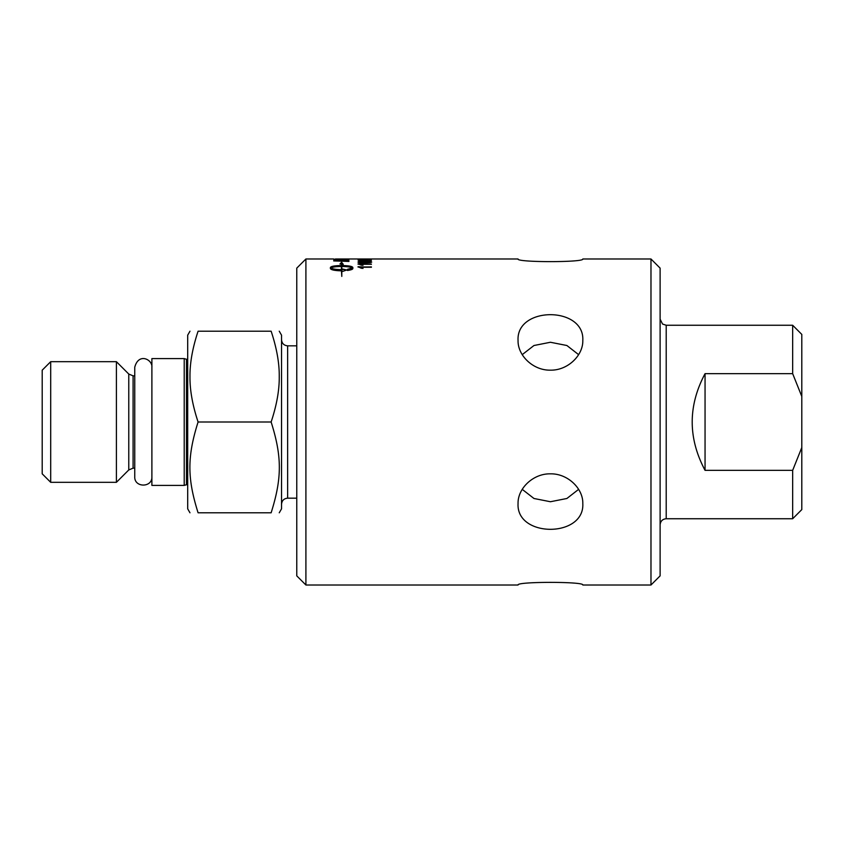 <?xml version="1.0" encoding="UTF-8"?>
<svg xmlns="http://www.w3.org/2000/svg" width="844" height="844" viewBox="0 0 844 844"><rect width="100%" height="100%" fill="white"/><g stroke="black" fill="none" stroke-linecap="round" stroke-linejoin="round"><path stroke-width="1.27" d="M582.803 258.992C584.786 262.505 516.064 262.505 518.058 258.992C516.064 262.505 584.786 262.505 582.803 258.992L650.977 258.992L650.977 585.008L582.803 585.008C584.786 581.495 516.064 581.495 518.058 585.008C516.064 581.495 584.786 581.495 582.803 585.008M582.803 503.509C584.786 537.913 516.064 537.913 518.058 503.509C517.646 488.549 533.102 473.452 550.425 473.843C567.748 473.452 583.215 488.549 582.803 503.509M522.225 489.351L533.967 498.487L550.425 501.737L566.894 498.487L578.625 489.351M582.803 340.491C583.215 355.451 567.748 370.548 550.425 370.157C533.102 370.548 517.646 355.451 518.058 340.491C516.064 306.087 584.786 306.087 582.803 340.491M578.625 354.649L566.894 345.512L550.425 342.263L533.967 345.512L522.225 354.649M296.772 268.128L296.772 575.872L305.908 585.008L305.908 258.992L296.772 268.128M650.977 585.008L660.114 575.872L660.114 268.128L650.977 258.992M341.451 266.493C336.017 266.546 332.462 267.052 330.764 268.002C332.462 268.993 336.028 269.542 341.451 269.637L341.451 266.493M792.664 325.257L792.664 373.649L801.8 396.448L801.8 334.403L792.664 325.257L666.211 325.257L662.551 324.043L660.114 319.169M792.664 518.743L801.8 509.597L801.8 447.552L792.664 470.351L792.664 518.743L666.211 518.743L666.211 325.257M792.664 470.351L705.056 470.351C687.923 438.12 687.923 405.88 705.056 373.649L792.664 373.649M801.8 396.448L801.8 447.552M705.056 470.351L705.056 373.649M189.974 512.793L187.695 508.837L187.695 335.163L189.974 331.207M184.214 390.297L184.214 358.594L151.888 358.594L151.888 485.406L184.214 485.406L184.214 390.297M116.398 361.675L116.398 482.325L50.703 482.325L50.703 361.675L116.398 361.675L128.773 374.05L128.773 469.95L116.398 482.325M50.703 482.325L42.2 473.822L42.2 370.178L50.703 361.675M198.087 512.793C187.157 512.793 187.157 512.793 198.087 512.793C187.157 512.793 187.157 512.793 198.087 512.793L271.135 512.793C282.065 512.793 282.065 512.793 271.135 512.793C282.065 512.793 282.065 512.793 271.135 512.793C282.065 478.084 282.065 456.72 271.135 422C276.705 405.204 279.406 390.065 279.248 376.603C279.406 363.131 276.705 348.002 271.135 331.207C282.065 331.207 282.065 331.207 271.135 331.207C282.065 331.207 282.065 331.207 271.135 331.207L198.087 331.207C192.527 348.002 189.826 363.131 189.974 376.603C189.826 390.065 192.527 405.204 198.087 422C187.157 456.72 187.157 478.084 198.087 512.793M198.087 422L271.135 422M198.087 331.207C187.157 331.207 187.157 331.207 198.087 331.207C187.157 331.207 187.157 331.207 198.087 331.207M279.248 331.207L281.537 335.163L281.537 508.837L279.248 512.793M335.427 260.68A3892.275 3766.223 54.2 0 1 347.2 261.049L346.356 260.121L339.826 259.794L335.669 260.036L335.427 260.87A3896.442 3770.443 54.1 0 1 347.2 261.239L347.2 261.049M360.346 262.389L370.294 262.03L364.84 261.545L359.386 262.03L360.346 262.579L370.294 262.03M518.058 585.008L305.908 585.008M367.414 259.319L365.768 259.709L367.414 259.319M358.035 263.887L371.413 264.299L360.989 264.299L362.962 265.153L361.38 265.153L358.035 263.887M347.475 270.481L347.475 269.31L352.476 268.002C350.787 267.052 347.222 266.546 341.799 266.493L341.799 269.637L342.738 269.088L346.757 269.974L342.738 271.409L341.799 270.84L341.799 276.41L341.451 270.84C334.72 270.65 331.038 269.89 330.394 268.54L330.394 267.464C331.038 266.282 334.72 265.638 341.451 265.543L341.451 264.045L340.026 263.887L341.62 262.305L343.213 264.246L341.799 264.077L341.799 265.543C348.519 265.638 352.212 266.271 352.855 267.464L352.855 268.54C352.729 269.352 350.935 269.996 347.475 270.481M348.931 260.585L348.931 261.44A3900.557 3766.93 -128 0 0 333.697 260.923L333.939 259.984L339.921 259.604L348.931 260.585M348.931 258.992L348.931 259.509A3900.557 3808.867 -108.5 0 0 333.697 259.287L348.931 258.992M358.035 266.725L371.413 267.231L360.989 267.231L362.962 268.286L361.38 268.286L358.035 266.725M370.273 262.642L364.84 262.927C360.304 262.906 358.025 262.611 358.035 262.03C357.94 261.503 360.209 261.25 364.84 261.25C369.366 261.239 371.634 261.492 371.645 262.03L370.273 262.642M358.035 260.142L371.413 260.342L361.38 260.796L358.035 260.142M369.841 259.224L371.413 259.245M371.413 260.332L358.784 260.332M362.962 260.986L360.989 260.342M358.035 262.22C357.94 261.693 360.209 261.429 364.84 261.44C369.366 261.429 371.634 261.682 371.645 262.22M359.386 262.03L360.346 262.579M362.962 268.476L360.989 267.231M358.035 267.052L371.413 266.904M340.174 259.182L341.904 259.182M347.2 259.182L348.931 259.182M333.939 260.174L348.688 260.258M347.475 269.479L352.476 268.002M352.855 267.653C352.212 266.461 348.519 265.818 341.799 265.723L341.799 265.543M343.213 264.425L341.62 262.484L340.026 264.067M341.451 264.225L341.451 265.723C334.72 265.818 331.038 266.461 330.394 267.653L330.394 268.55M346.757 270.143L342.738 269.268M342.738 269.626L341.799 269.637M330.764 268.002L330.764 268.181C332.462 269.173 336.028 269.721 341.451 269.816L341.451 269.637M362.962 265.343L360.989 264.299M358.035 264.151L371.413 264.077M365.768 259.509L367.414 259.509M184.214 358.594L186.482 359.28L186.482 484.72L184.214 485.406M128.773 469.95L133.088 468.156L133.088 375.844L134.755 375.844M296.772 498.171L287.635 498.171L287.635 345.829L296.772 345.829M151.888 367.235C152.69 359.597 138.606 352.275 134.755 367.235L134.755 476.765C134.217 487.821 152.416 487.821 151.888 476.765M666.211 518.743C662.508 519.102 660.483 521.128 660.114 524.831M186.482 484.72L187.695 484.857M186.482 359.28L187.695 359.143M128.773 374.05L133.088 375.844M133.088 468.156L134.755 468.156M287.635 345.829C283.932 345.47 281.896 343.434 281.537 339.731M287.635 498.171C283.932 498.53 281.896 500.566 281.537 504.269M305.908 258.992L333.697 258.992M335.427 258.992L518.058 258.992M333.697 259.182L335.427 259.182"/></g></svg>
